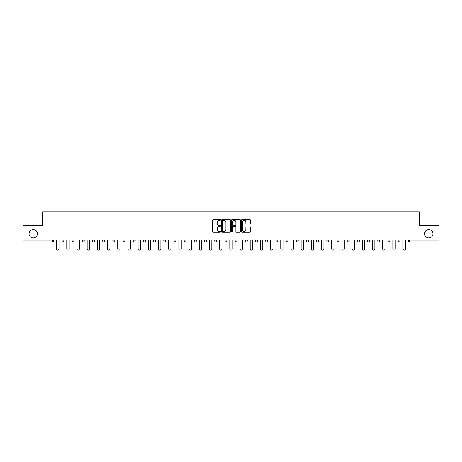 <?xml version="1.0" encoding="UTF-8"?>
<svg xmlns="http://www.w3.org/2000/svg" width="462" height="462" viewBox="0 0 462 462"><rect width="100%" height="100%" fill="white"/><g stroke="black" fill="none" stroke-linecap="round" stroke-linejoin="round"><path stroke-width="0.69" d="M424.595 233.743A4.181 4.181 0 0 0 428.776 237.924A4.181 4.181 0 0 0 432.958 233.743A4.181 4.181 0 0 0 428.776 229.562A4.181 4.181 0 0 0 424.595 233.743M29.042 233.743A4.181 4.181 0 0 0 33.224 237.924A4.181 4.181 0 0 0 37.405 233.743A4.181 4.181 0 0 0 33.224 229.562A4.181 4.181 0 0 0 29.042 233.743M220.547 219.912A0.45 0.45 0 0 0 220.103 219.462L213.288 219.462A0.641 0.641 0 0 0 212.647 220.103L212.647 231.641A0.641 0.641 0 0 0 213.288 232.282L220.103 232.282A0.45 0.45 0 0 0 220.547 231.837A0.45 0.45 0 0 0 220.103 231.387L219.219 231.387A2.05 2.05 0 0 1 217.169 229.337L217.169 228.372A2.05 2.05 0 0 1 219.219 226.322L220.103 226.322A0.45 0.45 0 0 0 220.547 225.872A0.45 0.45 0 0 0 220.103 225.421L219.219 225.421A2.05 2.05 0 0 1 217.169 223.371L217.169 222.413A2.05 2.05 0 0 1 219.219 220.357L220.103 220.357A0.45 0.45 0 0 0 220.547 219.912M249.734 223.983A0.641 0.641 0 0 0 250.375 223.342L250.375 220.103A0.641 0.641 0 0 0 249.734 219.462L242.169 219.462A0.641 0.641 0 0 0 241.528 220.103L241.528 231.641A0.641 0.641 0 0 0 242.169 232.282L249.734 232.282A0.641 0.641 0 0 0 250.375 231.641L250.375 227.731A0.641 0.641 0 0 0 249.734 227.09L246.5 227.09A0.641 0.641 0 0 0 245.859 227.731L245.859 229.672A1.715 1.715 0 0 1 244.144 231.387A1.715 1.715 0 0 1 242.429 229.672L242.429 222.072A1.715 1.715 0 0 1 244.144 220.357A1.715 1.715 0 0 1 245.859 222.072L245.859 223.342A0.641 0.641 0 0 0 246.5 223.983L249.734 223.983M23.1 239.882L23.1 225.577L42.562 225.577L42.562 211.862L419.438 211.862L419.438 225.577L438.9 225.577L438.9 239.882L23.1 239.882L23.1 240.927L52.685 240.927L52.685 239.882M230.44 220.103A0.641 0.641 0 0 0 229.799 219.462L222.234 219.462A0.641 0.641 0 0 0 221.593 220.103L221.593 231.641A0.641 0.641 0 0 0 222.234 232.282L229.799 232.282A0.641 0.641 0 0 0 230.44 231.641L230.44 220.103M232.201 219.462L239.766 219.462A0.641 0.641 0 0 1 240.407 220.103L240.407 231.641A0.641 0.641 0 0 1 239.766 232.282L236.532 232.282A0.641 0.641 0 0 1 235.886 231.641L235.886 226.963A0.641 0.641 0 0 0 235.245 226.322L233.102 226.322A0.641 0.641 0 0 0 232.461 226.963L232.461 231.837A0.45 0.45 0 0 1 232.011 232.282A0.45 0.45 0 0 1 231.56 231.837L231.56 220.103A0.641 0.641 0 0 1 232.201 219.462M52.685 241.909A0.982 0.982 0 0 0 53.667 240.927L52.685 240.927L52.685 241.909A0.982 0.982 0 0 0 53.667 240.927L53.667 239.882L53.667 240.927A0.982 0.982 0 0 1 52.685 241.909L23.1 241.909L23.1 240.927M438.9 239.882L438.9 241.909L409.315 241.909A0.982 0.982 0 0 1 408.333 240.927L408.333 239.882M63.854 239.882L63.854 240.927A0.982 0.982 0 0 1 62.878 241.909A0.982 0.982 0 0 1 61.896 240.927L61.896 239.882M72.089 240.927A0.982 0.982 0 0 0 73.065 241.909A0.982 0.982 0 0 0 74.047 240.927A0.982 0.982 0 0 1 73.065 241.909A0.982 0.982 0 0 0 74.047 240.927L74.047 239.882L74.047 240.927L72.089 240.927A0.982 0.982 0 0 0 73.065 241.909A0.982 0.982 0 0 1 72.089 240.927L72.089 239.882M82.276 239.882L82.276 240.927L82.276 239.882M84.234 239.882L84.234 240.927A0.982 0.982 0 0 1 83.258 241.909A0.982 0.982 0 0 1 82.276 240.927A0.982 0.982 0 0 0 83.258 241.909A0.982 0.982 0 0 0 84.234 240.927A0.982 0.982 0 0 1 83.258 241.909A0.982 0.982 0 0 1 82.276 240.927L84.234 240.927M92.464 239.882L92.464 240.927L92.464 239.882M94.427 239.882L94.427 240.927L94.427 239.882M102.656 240.927A0.982 0.982 0 0 0 103.632 241.909A0.982 0.982 0 0 0 104.614 240.927A0.982 0.982 0 0 1 103.632 241.909A0.982 0.982 0 0 0 104.614 240.927L104.614 239.882L104.614 240.927L102.656 240.927A0.982 0.982 0 0 0 103.632 241.909A0.982 0.982 0 0 1 102.656 240.927L102.656 239.882M112.844 239.882L112.844 240.927L112.844 239.882M114.801 239.882L114.801 240.927A0.982 0.982 0 0 1 113.825 241.909A0.982 0.982 0 0 1 112.844 240.927L114.801 240.927A0.982 0.982 0 0 1 113.825 241.909M123.031 239.882L123.031 240.927L123.031 239.882M124.994 239.882L124.994 240.927A0.982 0.982 0 0 1 124.012 241.909A0.982 0.982 0 0 1 123.031 240.927L124.994 240.927A0.982 0.982 0 0 1 124.012 241.909M135.181 239.882L135.181 240.927A0.982 0.982 0 0 1 134.199 241.909A0.982 0.982 0 0 1 133.223 240.927L133.223 239.882M145.368 239.882L145.368 240.927L143.411 240.927A0.982 0.982 0 0 0 144.392 241.909A0.982 0.982 0 0 1 143.411 240.927L143.411 239.882M154.579 241.909A0.982 0.982 0 0 0 155.561 240.927L155.561 239.882L155.561 240.927A0.982 0.982 0 0 1 154.579 241.909A0.982 0.982 0 0 1 153.603 240.927L153.603 239.882M163.791 239.882L163.791 240.927L163.791 239.882M165.748 239.882L165.748 240.927A0.982 0.982 0 0 1 164.772 241.909A0.982 0.982 0 0 1 163.791 240.927L165.748 240.927A0.982 0.982 0 0 1 164.772 241.909M173.978 239.882L173.978 240.927L173.978 239.882M175.941 239.882L175.941 240.927A0.982 0.982 0 0 1 174.959 241.909A0.982 0.982 0 0 1 173.978 240.927L175.941 240.927A0.982 0.982 0 0 1 174.959 241.909M186.128 239.882L186.128 240.927L184.171 240.927A0.982 0.982 0 0 0 185.147 241.909A0.982 0.982 0 0 1 184.171 240.927L184.171 239.882M196.315 239.882L196.315 240.927A0.982 0.982 0 0 1 195.339 241.909A0.982 0.982 0 0 1 194.358 240.927L194.358 239.882M204.545 239.882L204.545 240.927L204.545 239.882M206.508 239.882L206.508 240.927A0.982 0.982 0 0 1 205.526 241.909A0.982 0.982 0 0 1 204.545 240.927A0.982 0.982 0 0 0 205.526 241.909A0.982 0.982 0 0 1 204.545 240.927L206.508 240.927A0.982 0.982 0 0 1 205.526 241.909M216.695 239.882L216.695 240.927A0.982 0.982 0 0 1 215.714 241.909A0.982 0.982 0 0 1 214.738 240.927L214.738 239.882M224.925 240.927A0.982 0.982 0 0 0 225.906 241.909A0.982 0.982 0 0 0 226.882 240.927L226.882 239.882L226.882 240.927L224.925 240.927A0.982 0.982 0 0 0 225.906 241.909A0.982 0.982 0 0 1 224.925 240.927L224.925 239.882M235.118 239.882L235.118 240.927L235.118 239.882M237.075 239.882L237.075 240.927A0.982 0.982 0 0 1 236.094 241.909A0.982 0.982 0 0 1 235.118 240.927A0.982 0.982 0 0 0 236.094 241.909A0.982 0.982 0 0 1 235.118 240.927L237.075 240.927A0.982 0.982 0 0 1 236.094 241.909M245.305 239.882L245.305 240.927L245.305 239.882M247.262 239.882L247.262 240.927A0.982 0.982 0 0 1 246.286 241.909A0.982 0.982 0 0 1 245.305 240.927L247.262 240.927A0.982 0.982 0 0 1 246.286 241.909M255.492 239.882L255.492 240.927L255.492 239.882M257.455 239.882L257.455 240.927A0.982 0.982 0 0 1 256.474 241.909A0.982 0.982 0 0 1 255.492 240.927L257.455 240.927A0.982 0.982 0 0 1 256.474 241.909M267.642 239.882L267.642 240.927A0.982 0.982 0 0 1 266.661 241.909A0.982 0.982 0 0 1 265.685 240.927L265.685 239.882M275.872 239.882L275.872 240.927L275.872 239.882M277.829 239.882L277.829 240.927L277.829 239.882M286.059 240.927L288.022 240.927A0.982 0.982 0 0 1 287.041 241.909A0.982 0.982 0 0 0 288.022 240.927L288.022 239.882L288.022 240.927A0.982 0.982 0 0 1 287.041 241.909A0.982 0.982 0 0 1 286.059 240.927L286.059 239.882M296.252 239.882L296.252 240.927L296.252 239.882M298.209 239.882L298.209 240.927A0.982 0.982 0 0 1 297.228 241.909A0.982 0.982 0 0 1 296.252 240.927L298.209 240.927A0.982 0.982 0 0 1 297.228 241.909M308.397 239.882L308.397 240.927L306.439 240.927A0.982 0.982 0 0 0 307.421 241.909A0.982 0.982 0 0 1 306.439 240.927L306.439 239.882M316.632 239.882L316.632 240.927L316.632 239.882M318.589 239.882L318.589 240.927A0.982 0.982 0 0 1 317.608 241.909A0.982 0.982 0 0 1 316.632 240.927A0.982 0.982 0 0 0 317.608 241.909A0.982 0.982 0 0 1 316.632 240.927L318.589 240.927A0.982 0.982 0 0 1 317.608 241.909M326.819 240.927A0.982 0.982 0 0 0 327.801 241.909A0.982 0.982 0 0 0 328.777 240.927L328.777 239.882L328.777 240.927L326.819 240.927A0.982 0.982 0 0 0 327.801 241.909A0.982 0.982 0 0 1 326.819 240.927L326.819 239.882M338.969 239.882L338.969 240.927A0.982 0.982 0 0 1 337.988 241.909A0.982 0.982 0 0 1 337.006 240.927L337.006 239.882M349.156 239.882L349.156 240.927L347.199 240.927A0.982 0.982 0 0 0 348.175 241.909A0.982 0.982 0 0 1 347.199 240.927L347.199 239.882M359.344 239.882L359.344 240.927A0.982 0.982 0 0 1 358.368 241.909A0.982 0.982 0 0 1 357.386 240.927L357.386 239.882M369.536 239.882L369.536 240.927L367.573 240.927A0.982 0.982 0 0 0 368.555 241.909A0.982 0.982 0 0 1 367.573 240.927L367.573 239.882M379.724 239.882L379.724 240.927A0.982 0.982 0 0 1 378.742 241.909A0.982 0.982 0 0 1 377.766 240.927L377.766 239.882M389.911 239.882L389.911 240.927L387.953 240.927A0.982 0.982 0 0 0 388.935 241.909A0.982 0.982 0 0 1 387.953 240.927L387.953 239.882M400.104 239.882L400.104 240.927A0.982 0.982 0 0 1 399.122 241.909A0.982 0.982 0 0 1 398.146 240.927L398.146 239.882M93.445 241.909A0.982 0.982 0 0 1 92.464 240.927A0.982 0.982 0 0 0 93.445 241.909A0.982 0.982 0 0 0 94.427 240.927A0.982 0.982 0 0 1 93.445 241.909A0.982 0.982 0 0 1 92.464 240.927L94.427 240.927A0.982 0.982 0 0 1 93.445 241.909M144.392 241.909A0.982 0.982 0 0 0 145.368 240.927A0.982 0.982 0 0 1 144.392 241.909A0.982 0.982 0 0 1 143.411 240.927M185.147 241.909A0.982 0.982 0 0 0 186.128 240.927A0.982 0.982 0 0 1 185.147 241.909A0.982 0.982 0 0 1 184.171 240.927M276.853 241.909A0.982 0.982 0 0 1 275.872 240.927L277.829 240.927A0.982 0.982 0 0 1 276.853 241.909A0.982 0.982 0 0 0 277.829 240.927M308.397 240.927A0.982 0.982 0 0 1 307.421 241.909A0.982 0.982 0 0 0 308.397 240.927A0.982 0.982 0 0 1 307.421 241.909A0.982 0.982 0 0 1 306.439 240.927M348.175 241.909A0.982 0.982 0 0 0 349.156 240.927A0.982 0.982 0 0 1 348.175 241.909A0.982 0.982 0 0 1 347.199 240.927M369.536 240.927A0.982 0.982 0 0 1 368.555 241.909A0.982 0.982 0 0 0 369.536 240.927A0.982 0.982 0 0 1 368.555 241.909A0.982 0.982 0 0 1 367.573 240.927M388.935 241.909A0.982 0.982 0 0 0 389.911 240.927A0.982 0.982 0 0 1 388.935 241.909A0.982 0.982 0 0 1 387.953 240.927M399.122 241.909A0.982 0.982 0 0 0 400.104 240.927A0.982 0.982 0 0 1 399.122 241.909M409.315 239.882L409.315 241.909A0.982 0.982 0 0 1 408.333 240.927L438.9 240.927M222.938 220.357A0.45 0.45 0 0 0 222.488 220.807L222.488 230.936A0.45 0.45 0 0 0 222.938 231.387L223.868 231.387A2.05 2.05 0 0 0 225.918 229.337L225.918 222.413A2.05 2.05 0 0 0 223.868 220.357L222.938 220.357M235.886 222.107A1.715 1.715 0 0 0 234.176 220.391A1.715 1.715 0 0 0 232.461 222.107L232.461 224.78A0.641 0.641 0 0 0 233.102 225.421L235.245 225.421A0.641 0.641 0 0 0 235.886 224.78L235.886 222.107M56.572 239.882L56.572 248.931A1.207 1.207 0 0 0 57.785 250.138A1.207 1.207 0 0 0 58.992 248.931L58.992 239.882M66.765 239.882L66.765 248.931A1.207 1.207 0 0 0 67.972 250.138A1.207 1.207 0 0 0 69.179 248.931L69.179 239.882M76.952 239.882L76.952 248.931A1.207 1.207 0 0 0 78.159 250.138A1.207 1.207 0 0 0 79.372 248.931L79.372 239.882M87.145 239.882L87.145 248.931A1.207 1.207 0 0 0 88.352 250.138A1.207 1.207 0 0 0 89.559 248.931L89.559 239.882M97.332 239.882L97.332 248.931A1.207 1.207 0 0 0 98.539 250.138A1.207 1.207 0 0 0 99.746 248.931L99.746 239.882M107.519 239.882L107.519 248.931A1.207 1.207 0 0 0 108.732 250.138A1.207 1.207 0 0 0 109.939 248.931L109.939 239.882M117.712 239.882L117.712 248.931A1.207 1.207 0 0 0 118.919 250.138A1.207 1.207 0 0 0 120.126 248.931L120.126 239.882M127.899 239.882L127.899 248.931A1.207 1.207 0 0 0 129.106 250.138A1.207 1.207 0 0 0 130.319 248.931L130.319 239.882M138.086 239.882L138.086 248.931A1.207 1.207 0 0 0 139.299 250.138A1.207 1.207 0 0 0 140.506 248.931L140.506 239.882M148.279 239.882L148.279 248.931A1.207 1.207 0 0 0 149.486 250.138A1.207 1.207 0 0 0 150.693 248.931L150.693 239.882M158.466 239.882L158.466 248.931A1.207 1.207 0 0 0 159.673 250.138A1.207 1.207 0 0 0 160.886 248.931L160.886 239.882M168.659 239.882L168.659 248.931A1.207 1.207 0 0 0 169.866 250.138A1.207 1.207 0 0 0 171.073 248.931L171.073 239.882M178.846 239.882L178.846 248.931A1.207 1.207 0 0 0 180.053 250.138A1.207 1.207 0 0 0 181.26 248.931L181.26 239.882M189.033 239.882L189.033 248.931A1.207 1.207 0 0 0 190.246 250.138A1.207 1.207 0 0 0 191.453 248.931L191.453 239.882M199.226 239.882L199.226 248.931A1.207 1.207 0 0 0 200.433 250.138A1.207 1.207 0 0 0 201.64 248.931L201.64 239.882M209.413 239.882L209.413 248.931A1.207 1.207 0 0 0 210.62 250.138A1.207 1.207 0 0 0 211.827 248.931L211.827 239.882M219.6 239.882L219.6 248.931A1.207 1.207 0 0 0 220.813 250.138A1.207 1.207 0 0 0 222.02 248.931L222.02 239.882M229.793 239.882L229.793 248.931A1.207 1.207 0 0 0 231 250.138A1.207 1.207 0 0 0 232.207 248.931L232.207 239.882M239.98 239.882L239.98 248.931A1.207 1.207 0 0 0 241.187 250.138A1.207 1.207 0 0 0 242.4 248.931L242.4 239.882M250.173 239.882L250.173 248.931A1.207 1.207 0 0 0 251.38 250.138A1.207 1.207 0 0 0 252.587 248.931L252.587 239.882M260.36 239.882L260.36 248.931A1.207 1.207 0 0 0 261.567 250.138A1.207 1.207 0 0 0 262.774 248.931L262.774 239.882M270.547 239.882L270.547 248.931A1.207 1.207 0 0 0 271.754 250.138A1.207 1.207 0 0 0 272.967 248.931L272.967 239.882M280.74 239.882L280.74 248.931A1.207 1.207 0 0 0 281.947 250.138A1.207 1.207 0 0 0 283.154 248.931L283.154 239.882M290.927 239.882L290.927 248.931A1.207 1.207 0 0 0 292.134 250.138A1.207 1.207 0 0 0 293.341 248.931L293.341 239.882M301.114 239.882L301.114 248.931A1.207 1.207 0 0 0 302.327 250.138A1.207 1.207 0 0 0 303.534 248.931L303.534 239.882M311.307 239.882L311.307 248.931A1.207 1.207 0 0 0 312.514 250.138A1.207 1.207 0 0 0 313.721 248.931L313.721 239.882M321.494 239.882L321.494 248.931A1.207 1.207 0 0 0 322.701 250.138A1.207 1.207 0 0 0 323.914 248.931L323.914 239.882M331.681 239.882L331.681 248.931A1.207 1.207 0 0 0 332.894 250.138A1.207 1.207 0 0 0 334.101 248.931L334.101 239.882M341.874 239.882L341.874 248.931A1.207 1.207 0 0 0 343.081 250.138A1.207 1.207 0 0 0 344.288 248.931L344.288 239.882M352.061 239.882L352.061 248.931A1.207 1.207 0 0 0 353.268 250.138A1.207 1.207 0 0 0 354.481 248.931L354.481 239.882M362.254 239.882L362.254 248.931A1.207 1.207 0 0 0 363.461 250.138A1.207 1.207 0 0 0 364.668 248.931L364.668 239.882M372.441 239.882L372.441 248.931A1.207 1.207 0 0 0 373.648 250.138A1.207 1.207 0 0 0 374.855 248.931L374.855 239.882M382.628 239.882L382.628 248.931A1.207 1.207 0 0 0 383.841 250.138A1.207 1.207 0 0 0 385.048 248.931L385.048 239.882M392.821 239.882L392.821 248.931A1.207 1.207 0 0 0 394.028 250.138A1.207 1.207 0 0 0 395.235 248.931L395.235 239.882M403.008 239.882L403.008 248.931A1.207 1.207 0 0 0 404.215 250.138A1.207 1.207 0 0 0 405.428 248.931L405.428 239.882M62.878 241.909A0.982 0.982 0 0 0 63.854 240.927L61.896 240.927M134.199 241.909A0.982 0.982 0 0 0 135.181 240.927L133.223 240.927M155.561 240.927L153.603 240.927M195.339 241.909A0.982 0.982 0 0 0 196.315 240.927L194.358 240.927M215.714 241.909A0.982 0.982 0 0 0 216.695 240.927L214.738 240.927M225.906 241.909A0.982 0.982 0 0 0 226.882 240.927M266.661 241.909A0.982 0.982 0 0 0 267.642 240.927L265.685 240.927M327.801 241.909A0.982 0.982 0 0 0 328.777 240.927M337.988 241.909A0.982 0.982 0 0 0 338.969 240.927L337.006 240.927M358.368 241.909A0.982 0.982 0 0 0 359.344 240.927L357.386 240.927M378.742 241.909A0.982 0.982 0 0 0 379.724 240.927L377.766 240.927M400.104 240.927L398.146 240.927M409.315 241.909A0.982 0.982 0 0 1 408.333 240.927"/></g></svg>

